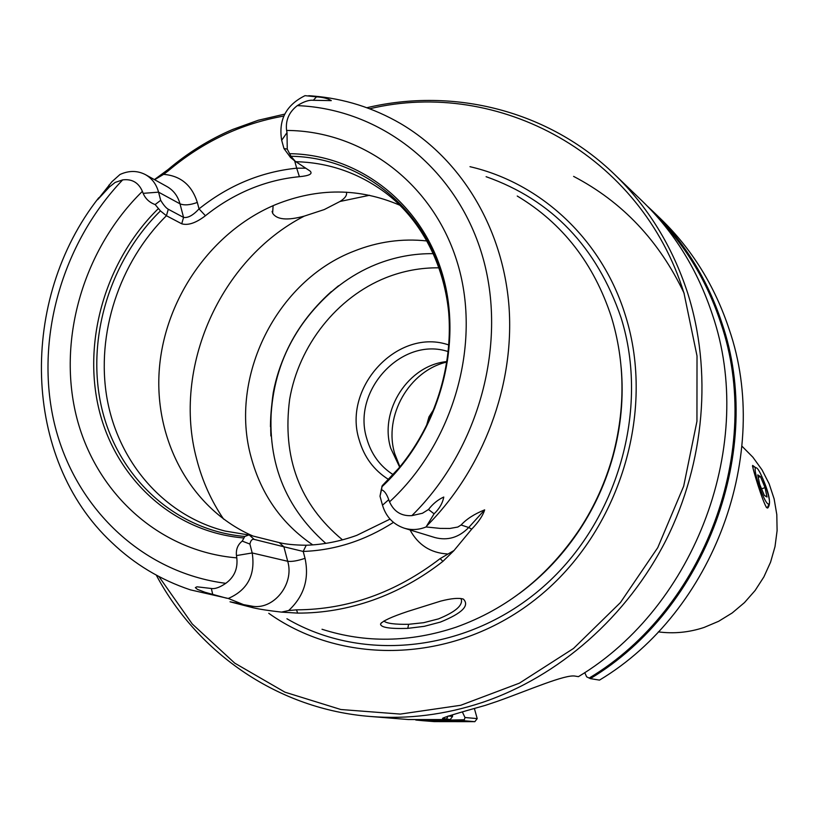 <?xml version="1.0" encoding="UTF-8"?>
<svg xmlns="http://www.w3.org/2000/svg" width="818" height="818" viewBox="0 0 818 818"><rect width="100%" height="100%" fill="white"/><g stroke="black" fill="none" stroke-linecap="round" stroke-linejoin="round"><path stroke-width="1.23" d="M756.599 467.978L756.445 467.896C751.129 464.368 763.306 501.904 768.184 504.021L769.135 503.888C771.763 501.25 760.842 470.023 756.599 467.978M767.765 506.833L767.172 507.508L766.118 507.068M752.448 466.24L756.445 467.896M759.666 484.287L764.329 495.411L767.008 497.017L765.055 487.62L760.443 476.597L757.734 474.88L759.666 484.287M758.245 477.364L760.443 476.597M761.568 488.837L765.055 487.62M647.324 206.116L652.641 211.095C684.298 241.729 707.386 279.04 721.905 323.028C765.208 448.775 706.312 609.073 590.33 678.613L586.649 676.844L584.737 672.6M589.154 678.071C705.085 608.848 764.084 448.755 720.842 323.161C707.509 282.609 686.731 247.639 658.531 218.263M284.715 114.121L258.314 120.236L232.609 129.479C209.347 139.438 187.843 152.792 168.089 169.541L168.16 170.911L163.62 174.357L154.602 179.715M168.089 169.541L154.398 179.602M383.908 621.026C386.546 623.439 394.787 624.523 408.622 624.298L423.652 622.692L438.489 618.889C455.237 612.017 462.855 605.524 461.342 599.4L460.708 598.5M407.783 628.367L424.235 626.332L440.421 622.079C462.211 613.224 469.859 605.565 463.366 599.093C458.857 597.702 451.301 598.377 440.697 601.107L407.763 611.435C391.505 616.874 382.425 621.066 380.544 624.001C380.656 627.488 389.736 628.94 407.783 628.367L408.622 624.298M658.337 631.874C673.756 633.909 688.991 632.437 704.063 627.457L718.644 621.291L732.222 612.938L744.472 602.6L755.116 590.494L763.879 576.915L770.566 562.181L775.004 546.639L777.1 530.657L776.803 514.614L774.135 498.898L769.165 483.867L762.028 469.859L752.897 457.221L741.987 446.209M762.734 478.51C769.554 494.369 771.221 504.205 767.713 508.019L766.967 507.876C763.552 505.135 751.067 464.051 752.724 465.452L755.137 467.252M517.242 196.034C562.487 223.14 593.878 263.498 611.424 317.098C625.054 362.149 625.494 408.499 612.723 456.158C605.524 481.914 594.666 506.025 580.126 528.469C548.346 576.077 507.007 608.97 456.096 627.181C410.207 642.498 365.513 643.193 322.016 629.257M268.754 613.306C344.787 667.304 457.344 662.969 538.367 597.048C619.512 531.444 656.026 412.282 625.463 315.625C602.171 239.725 541.117 183.12 469.992 166.688M471.71 529.144L468.714 527.518L484.655 509.859C483.049 515.371 478.734 521.802 471.71 529.144L453.837 550.718L442.906 561.373C421.209 578.336 397.906 591.24 372.998 600.095C348.079 608.848 322.957 613.183 297.65 613.111L296.505 609.839L288.652 610.545C303.948 596.332 309.409 578.929 305.032 558.326L303.202 551.444C334.889 550.289 364.981 540.606 393.468 522.385M230.645 601.966L252.905 607.713C259.347 609.216 268.877 610.688 281.494 612.109L297.65 613.111M305.032 558.326C297.599 560.831 291.821 561.823 287.701 561.281L252.2 552.958L236.463 555.575C235.829 549.471 237.752 544.645 242.23 541.107L249.899 544.062L252.2 552.958C255.564 574.89 247.588 590.064 228.273 598.469L242.966 604.39L230.042 601.782M228.273 598.469L190.41 589.86C160.563 579.901 134.336 564.103 111.739 542.467C21.912 458.704 18.753 299.48 98.763 197.741M108.896 185.134L109.459 186.933L97.639 199.684L111.933 181.708L119.99 174.5C128.937 170.42 137.424 170.471 145.471 174.653C152.025 178.426 156.391 184.254 158.559 192.148L180.001 203.835L183.559 217.404L168.283 209.255L166.422 215.727L181.729 223.795L183.559 217.404C187.997 218.14 193.15 215.298 199.03 208.876C228.427 185.43 260.983 171.862 296.689 168.181L294.654 160.819M370.421 716.486C407.793 719.451 445.084 714.768 482.313 702.457C558.899 676.578 627.334 616.69 666.322 539.553C704.922 462.231 712.396 370.891 687.641 292.967C672.365 246.3 648.04 206.811 614.655 174.51L642.12 200.962C674.257 232.067 697.693 269.981 712.427 314.715C756.374 442.579 696.363 605.841 578.438 676.65L575.228 676.128C565.575 674.052 529.072 690.044 497.221 701.384L485.319 705.372C457.712 713.061 443.458 717.406 442.538 718.388L450.207 719.574L408.438 719.543L370.421 716.486C278.846 709.41 198.375 653.919 156.269 575.115M415.779 720.024L422.998 720.709L464.133 720.75L464.297 719.779L432.303 720.372M433.315 253.662C413.775 253.437 394.726 257.005 376.188 264.378C324.092 285.318 283.826 335.83 273.253 392.66C264.194 454.174 281.709 504.409 325.799 543.377M426.884 240.952C402.088 238.273 377.804 241.668 354.041 251.136C276.484 280.84 228.631 377.026 251.167 457.436C261.32 494.737 281.862 523.878 312.773 544.89M287.251 149.111L283.958 148.539L281.678 140.277L287.016 132.618L287.251 149.111L290.963 156.258L295.186 161.238L310.114 171.074C312.916 173.876 309.347 175.747 299.408 176.698C282.558 178.283 266.136 182.394 250.144 189.04C234.163 195.727 219.265 204.633 205.43 215.737C195.983 222.966 188.079 225.656 181.729 223.795M242.23 541.107L244.807 536.444L248.744 534.972L279.194 542.59C285.554 544.226 294.562 545.105 306.229 545.238C323.284 544.665 340.145 541.363 356.801 535.34L390.043 519.103M252.813 535.954C191.197 509.205 153.815 440.309 159.316 369.255C164.807 298.151 212.046 230.973 275.952 204.469C318.069 187.649 359.306 187.874 399.654 205.154M288.652 610.545L281.494 612.109M296.505 609.839C347.967 609.615 395.851 592.539 440.145 558.612L454.021 550.504M272.108 211.351L272.619 213.212C276.801 219.725 287.343 220.696 304.245 216.126L324.255 209.572L340.002 201.473C345.165 198.191 347.292 195.093 346.392 192.179M449.092 345.084C398.458 327.036 342.241 386.904 359.174 439.869C364.143 457.088 373.928 470.289 388.54 479.46M393.131 474.644C380.073 466.24 371.311 454.276 366.832 438.775C351.372 390.534 402.231 335.84 448.52 351.72M399.675 467.201L390.718 448.182C379.01 410.299 408.601 364.787 447.282 361.546M447.211 361.955C409.245 370.431 383.253 415.994 394.736 453.714L399.941 466.884M652.641 211.095L660.75 218.907C692.028 249.183 714.85 286.024 729.206 329.439C772.018 453.55 713.971 611.557 599.492 680.116L590.33 678.613M158.907 576.526L192.261 623.981L234.746 663.142L284.899 692.161L340.83 709.513L400.288 714.083L460.728 705.28L519.399 683.163L573.51 648.459L620.402 602.6L657.754 547.651L683.674 486.219L696.946 421.28L697.018 355.963L684.053 293.386C641.353 154.438 498.53 77.874 369.654 108.774M614.655 174.51C548.684 110.583 453.786 87.066 366.853 107.731M434.89 407.63L428.98 416.853L425.994 427.395M464.297 719.779L464.992 717.519L477.211 718.603L474.43 708.674M477.211 718.603L474.859 721.66L464.133 720.75M446.444 719.257L448.07 716.016L452.569 716.415L450.207 719.574M422.998 720.709L434.215 721.609L474.859 721.66M452.569 716.415L452.456 714.799M462.436 712.089L464.992 717.519M236.463 555.575L236.801 557.866C237.956 568.653 234.285 577.14 225.788 583.326C219.868 587.375 215.052 589.093 211.351 588.49L196.944 586.803L195.359 587.621L197.404 589.359L205.032 592.283L226.627 598.203M109.459 186.933L115.144 182.424L122.68 179.878C132.005 178.753 138.569 182.588 142.393 191.361L143.15 193.345C145.43 198.754 149.428 202.486 155.144 204.561L160.43 210.911L166.422 215.727C119.172 262.568 95.829 333.928 107.005 398.305C118.354 462.569 164.234 515.647 225.103 531.046L248.457 534.941M279.194 542.59L283.887 546.782L254.183 539.399C252.138 538.847 250.717 540.401 249.899 544.072M484.655 509.859C474.348 514.011 466.495 519.052 461.107 524.992L457.804 527.048L449.808 528.469L440.156 528.397L426.076 526.956C418.765 529.9 411.474 530.309 404.194 528.162C393.254 524.43 386.014 516.782 382.487 505.197L388.744 499.686L389.542 501.853C393.949 511.679 401.393 516.27 411.873 515.637L422.456 513.254L428.499 509.491C432.824 503.847 437.906 499.696 443.765 497.037C442.62 503.152 439.399 508.745 434.092 513.816L428.499 509.491M381.485 488.612L380.002 496.209L382.487 505.197M168.283 209.244C166.095 208.058 163.559 205.083 160.686 200.318L158.559 192.148L143.15 193.345M287.016 132.618L286.586 130.44C285.41 120.348 288.999 112.076 297.333 105.614C303.785 101.585 309.112 99.816 313.314 100.297L331.3 100.624C327.957 98.508 323.028 97.25 316.494 96.841L305.032 95.655C286.096 105.021 278.314 119.888 281.678 140.277M283.958 148.539L290.543 157.506L294.909 161.023M272.619 213.212L273.12 205.676M168.16 170.911C202.619 141.872 241.157 123.59 283.785 116.064M305.748 168.191L296.689 168.181L299.408 176.698M250.615 605.903L251.116 605.995C272.956 610.954 294.725 584.441 287.701 561.281L283.887 546.782L303.202 551.444L306.229 545.238M160.686 200.318L155.144 204.561M426.076 526.956L434.092 513.816M380.002 496.209L381.495 489.767C384.296 490.647 386.709 493.96 388.744 499.686M205.43 215.737L199.03 208.876L197.322 202.435C191.893 185.154 180.655 175.788 163.62 174.357M290.963 156.258C358.928 157.312 421.25 204.868 441.986 275.83C462.784 346.689 438.315 433.336 382.18 485.728L399.266 467.691M381.495 489.767L382.18 485.728M426.945 525.759C483.407 469.031 514.716 385.196 509.011 306.576C502.998 227.966 460.984 159.081 400.544 123.559C373.315 107.782 344.112 98.6 312.926 96.013L310.85 95.849M244.807 536.444C175.778 530.606 118.968 478.397 102.148 409.818C85.379 341.137 108.845 261.729 160.43 210.911M243.641 537.947C173.702 532.201 116.105 479.358 99.101 409.91C82.158 340.36 106.013 259.95 158.344 208.61M289.439 153.672C358.274 154.51 421.495 202.578 442.518 274.459C463.591 346.239 438.683 434.072 381.689 486.996M331.321 291.586C291.239 327.701 270.942 372.742 270.441 426.689M621.271 368.632C623.705 398.09 620.923 427.425 612.907 456.649C605.78 482.17 595.013 506.045 580.616 528.285C564.052 553.643 543.929 575.156 520.258 592.835M486.107 176.698C551.802 199.929 596.782 246.934 621.066 317.721C649.829 409.143 617.794 521.342 543.408 586.649C469.092 652.161 363.233 663.326 286.934 618.756M342.497 539.849C299.644 504.389 282.026 457.507 289.664 399.215C298.856 345.441 336.74 297.353 385.973 277.68C403.192 270.881 420.871 267.598 439.01 267.823M447.374 360.881C458.131 290.799 429.47 222.046 379.46 188.498C354.153 171.412 326.27 162.475 295.809 161.688M442.906 561.373L440.145 558.612M304.245 216.126C220.052 259.378 172.015 367.814 196.657 459.113C202.271 480.923 211.259 500.933 223.631 519.154M573.602 176.391C622.355 201.862 659.216 240.85 684.175 293.365M410.033 529.941C418.162 544.931 430.575 552.937 447.262 553.939M252.905 607.713L250.768 605.933M461.107 524.992L468.714 527.518C458.918 537.528 447.671 540.872 434.961 537.569L404.194 528.162M236.811 557.866C158.743 551.444 94.786 492.334 76.094 415.043C57.465 337.629 84.162 248.345 142.393 191.361M225.788 583.326C141.739 572.59 74.458 507.252 54.417 423.601C34.53 339.777 61.739 243.703 122.68 179.868M145.471 174.653L167.097 186.637C173.549 190.349 177.854 196.075 180.001 203.835C184.367 205.553 190.144 205.083 197.322 202.435M286.586 130.44C363.243 130.788 434.174 183.948 457.845 264.255C481.597 344.439 453.561 442.937 389.532 501.863M297.333 105.614C380.206 108.866 455.994 167.414 482.047 254.695C508.121 341.863 479.696 448.949 411.873 515.637M369.562 195.267L340.002 201.473M295.451 161.443L294.889 161.678M316.494 96.841L313.314 100.297M212.67 594.175L211.351 588.49M249.378 535.084L254.183 539.399M769.135 503.888L767.601 507.191M338.529 285.768C291.167 324.654 268.611 374.716 270.87 435.953M621.179 367.558C623.786 397.344 621.026 427.047 612.907 456.649L612.723 456.158M519.389 593.49C543.418 575.708 563.827 553.97 580.616 528.285L580.126 528.469M251.116 605.995L241.647 604.287M381.536 622.651L380.544 624.001M312.926 96.013L308.764 95.706"/></g></svg>
